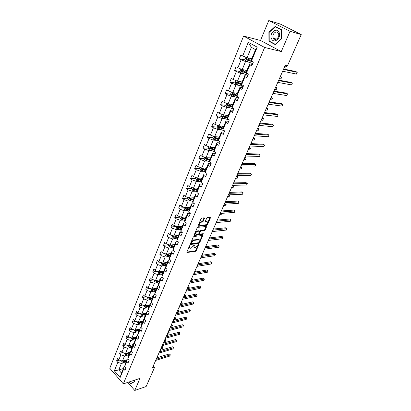 <?xml version="1.0" encoding="UTF-8"?>
<svg xmlns="http://www.w3.org/2000/svg" width="411" height="411" viewBox="0 0 411 411"><rect width="100%" height="100%" fill="white"/><g stroke="black" fill="none" stroke-linecap="round" stroke-linejoin="round"><path stroke-width="0.62" d="M189.985 245.444L189.481 245.891L186.887 251.984L187.046 252.493L195.508 251.327L196.211 250.7L198.811 244.694L198.662 244.34L198.169 244.776L197.83 245.557L195.569 247.566L194.686 247.669C193.982 247.561 193.812 247.016 194.177 246.03L194.357 244.884L191.238 248.141L190.334 248.244C189.625 248.136 189.445 247.586 189.81 246.595L189.985 245.444M204.406 218.411L204.221 217.851L201.811 218.046L201.082 218.683L198.076 225.737L198.256 226.286L206.692 225.485L207.406 224.853L210.411 217.912L210.237 217.357L207.391 217.589L206.671 218.22L205.382 221.221L205.557 221.776L207.072 221.642C208.094 222.623 207.617 223.671 205.634 224.796L200.008 225.32C198.965 224.329 199.448 223.271 201.462 222.14L202.392 222.058L203.116 221.421L204.406 218.411L203.99 217.866M281.283 51.57L290.048 31.298L301.232 34.581L280.168 23.997L268.773 20.55L260.507 40.458L243.579 36.081L264.617 47.455L281.283 51.57L260.507 40.458M127.734 382.415L134.772 390.45L139.992 378.382L123.331 383.859L264.617 47.455M134.772 390.45L146.131 386.53L154.546 367.434L153.236 366.021M301.232 34.581L287.438 65.888L285.224 65.4L152.301 368.148L154.546 367.434M193.946 236.474L193.227 237.111L190.303 243.97L190.473 244.488L198.924 243.43L199.633 242.803L202.556 236.053L202.392 235.524L193.946 236.474M194.162 234.917L197.126 227.961L197.85 227.324L206.286 226.502L206.456 227.047L205.187 229.985L204.473 230.612L201.097 230.961L200.383 231.599L199.541 233.551L199.71 234.08L203.301 233.695L202.921 234.501L194.382 235.452L194.162 234.917M290.048 31.298L268.773 20.55M251.501 60.946L251.219 60.057L255.539 49.639L257.219 47.167L251.501 60.946L253.397 62.02L251.789 65.873L249.909 64.794L246.549 72.886L248.414 73.975L246.836 77.766L244.982 76.667L241.678 84.63L243.518 85.74L241.961 89.47L240.132 88.355L236.88 96.189L238.693 97.315L237.162 100.988L235.359 99.852L232.158 107.564L233.946 108.71L232.441 112.321L230.663 111.176L227.509 118.764L229.276 119.925L227.792 123.48L226.035 122.319L222.937 129.789L224.678 130.965L223.219 134.469L221.483 133.287L218.431 140.644L220.147 141.836L219.582 143.203M243.579 36.081L109.768 368.246L123.331 383.859M217.003 144.091L213.992 151.335L213.972 149.917L216.962 142.709L217.003 144.091L218.714 145.289L220.147 141.836M213.992 151.335L215.688 152.543L214.275 155.939L212.585 154.731L209.625 161.867L211.295 163.085L209.903 166.429L208.238 165.207L205.32 172.235L206.969 173.468L205.598 176.766L203.959 175.528L201.082 182.453L202.71 183.696L201.359 186.943L199.736 185.695L196.905 192.518L198.513 193.776L197.182 196.972L195.579 195.713L192.79 202.433L194.377 203.702L193.067 206.856L191.485 205.582L188.736 212.204L190.303 213.489L189.009 216.592L187.447 215.307L184.739 221.837L186.286 223.132L185.012 226.189L183.47 224.894L180.799 231.331L182.33 232.631L181.071 235.647L179.55 234.342L176.92 240.687L178.425 241.997L177.187 244.971L175.687 243.656L173.088 249.909L174.577 251.234L173.36 254.162L171.875 252.837L169.317 259.007L170.786 260.338L169.584 263.225L168.12 261.894L165.597 267.972L167.051 269.313L165.859 272.164L164.415 270.818L161.924 276.814L163.362 278.165L162.191 280.975L160.758 279.624L158.307 285.537L159.725 286.893L158.569 289.668L157.156 288.306L154.736 294.137L156.139 295.504L154.998 298.237L153.601 296.87L151.217 302.624L152.604 303.996L151.479 306.693L150.097 305.316L147.744 310.993L149.111 312.37L148.006 315.032L146.64 313.65L144.318 319.249L145.669 320.637L144.574 323.262L143.228 321.875L140.937 327.397L142.273 328.79L141.194 331.379L139.863 329.987L137.598 335.438L138.923 336.835L137.855 339.394L136.539 337.991L134.305 343.37L135.615 344.778L134.561 347.3L133.262 345.892L131.058 351.205L132.352 352.612L131.315 355.104L130.025 353.691L127.852 358.931L129.131 360.349L128.104 362.805L126.829 361.387L124.682 366.561L125.951 367.984L124.939 370.409L123.68 368.986L120.151 377.488L114.34 370.825L117.798 362.348L116.565 360.956L117.546 358.541L118.784 359.933L120.885 354.775L119.637 353.388L120.629 350.943L121.882 352.33L124.014 347.105L122.75 345.723L123.757 343.242L125.021 344.623L127.179 339.332L125.905 337.955L126.922 335.448L128.206 336.82L130.39 331.461L129.1 330.09L130.133 327.546L131.428 328.913L133.642 323.483L132.337 322.116L133.385 319.542L134.695 320.904L136.935 315.401L135.615 314.04L136.678 311.43L138.004 312.786L140.274 307.207L138.939 305.856L140.017 303.21L141.353 304.561L143.66 298.91L142.309 297.564L143.398 294.882L144.754 296.223L147.087 290.495L145.72 289.159L146.825 286.441L148.196 287.772L150.565 281.967L149.183 280.636L150.303 277.882L151.69 279.208L154.089 273.32L152.692 272L153.827 269.205L155.23 270.525L157.66 264.556L156.247 263.245L157.398 260.415L158.816 261.725L161.282 255.673L159.853 254.368L161.02 251.496L162.458 252.796L164.955 246.662L163.506 245.367L164.688 242.454L166.147 243.749L168.68 237.522L167.215 236.238L168.412 233.284L169.887 234.568L172.461 228.254L170.976 226.98L172.188 223.985L173.683 225.259L176.293 218.858L174.788 217.589L176.021 214.552L177.531 215.816L180.177 209.322L178.657 208.064L179.905 204.986L181.436 206.235L184.123 199.648L182.582 198.405L183.851 195.276L185.397 196.515L188.125 189.831L186.563 188.598L187.848 185.428L189.42 186.656L192.184 179.869L190.601 178.651L191.911 175.43L193.499 176.648L196.304 169.764L194.701 168.556L196.026 165.289L197.64 166.491L200.486 159.504L198.862 158.312L200.208 154.993L201.842 156.185L204.729 149.09L203.085 147.914L204.452 144.544L206.106 145.72L209.04 138.522L207.375 137.356L208.762 133.935L210.437 135.101L213.417 127.79L211.727 126.634L213.134 123.166L214.83 124.312L217.861 116.888L216.145 115.753L217.578 112.229L219.294 113.359L222.372 105.822L220.635 104.702L222.089 101.121L223.831 102.236L226.954 94.581L225.192 93.477L226.667 89.845L228.434 90.939L231.609 83.161L229.821 82.077L231.321 78.383L233.114 79.467L236.335 71.565L234.527 70.497L236.048 66.746L237.866 67.805L241.139 59.78L239.305 58.727L240.851 54.915L242.696 55.963L248.27 42.287L257.219 47.167M246.908 70.456L242.243 69.551L245.537 61.542L248.383 62.138M245.537 61.542L241.139 59.78M242.243 69.551L237.866 67.805M246.549 72.886L246.302 71.92L249.636 63.885L249.909 64.794M252.375 64.45L249.636 63.885M242.136 81.979L237.46 81.183L240.702 73.297L243.548 73.831M240.702 73.297L236.335 71.565M237.46 81.183L233.114 79.467M241.678 84.63L241.463 83.592L244.745 75.681L244.982 76.667M247.489 76.184L244.745 75.681M237.43 93.323L232.754 92.634L235.945 84.871L238.796 85.339M235.945 84.871L231.609 83.161M232.754 92.634L228.434 90.939M236.88 96.189L236.7 95.085L239.932 87.296L240.132 88.355M242.675 87.733L239.932 87.296M232.801 104.492L228.12 103.906L231.259 96.266L234.116 96.667M231.259 96.266L226.954 94.581M228.12 103.906L223.831 102.236M232.158 107.564L232.015 106.392L235.19 98.727L235.359 99.852M237.943 99.102L235.19 98.727M228.244 115.491L223.558 115.003L226.651 107.482L229.508 107.821M226.651 107.482L222.372 105.822M223.558 115.003L219.294 113.359M227.509 118.764L227.401 117.525L230.525 109.978L230.663 111.176M233.278 110.297L230.525 109.978M223.754 126.326L219.063 125.93L222.11 118.527L224.966 118.805M222.11 118.527L217.861 116.888M219.063 125.93L214.83 124.312M222.937 129.789L222.854 128.489L225.937 121.06L226.035 122.319M228.691 121.317L225.937 121.06M219.33 136.991L214.64 136.693L217.64 129.398L220.496 129.619M217.64 129.398L213.417 127.79M214.64 136.693L210.437 135.101M218.431 140.644L218.38 139.283L221.411 131.967L221.483 133.287M224.17 132.167L221.411 131.967M214.974 147.503L210.283 147.292L213.237 140.11L216.099 140.274M213.237 140.11L209.04 138.522M210.283 147.292L206.106 145.72M219.715 142.853L216.962 142.709M210.684 157.855L205.988 157.737L208.901 150.657L211.763 150.765M208.901 150.657L204.729 149.09M205.988 157.737L201.842 156.185M209.625 161.867L209.631 160.388L212.574 153.288L212.585 154.731M215.333 153.38L212.574 153.288M206.456 168.053L201.76 168.022L204.627 161.05L207.488 161.102M204.627 161.05L200.486 159.504M201.76 168.022L197.64 166.491M205.32 172.235L205.356 170.704L208.254 163.712L208.238 165.207M211.013 163.748L208.254 163.712M202.289 178.102L197.593 178.158L200.419 171.284L203.281 171.289M200.419 171.284L196.304 169.764M197.593 178.158L193.499 176.648M201.082 182.453L201.143 180.866L204 173.976L203.959 175.528M206.759 173.966L204 173.976M198.184 188.007L193.489 188.14L196.273 181.374L199.135 181.323M196.273 181.374L192.184 179.869M193.489 188.14L189.42 186.656M196.905 192.518L196.992 190.879L199.808 184.092L199.736 185.695M202.566 184.03L199.808 184.092M194.136 197.773L189.445 197.984L192.184 191.31L195.045 191.213M192.184 191.31L188.125 189.831M189.445 197.984L185.397 196.515M192.79 202.433L192.903 200.743L195.677 194.054L195.579 195.713M198.436 193.951L195.677 194.054M190.149 207.396L185.459 207.683L188.161 201.107L191.023 200.964M188.161 201.107L184.123 199.648M185.459 207.683L181.436 206.235M188.736 212.204L188.87 210.468L191.603 203.877L191.485 205.582M194.362 203.722L191.603 203.877M186.214 216.88L181.528 217.244L184.19 210.761L187.051 210.571M184.19 210.761L180.177 209.322M181.528 217.244L177.531 215.816M184.739 221.837L184.899 220.049L187.591 213.556L187.447 215.307M190.159 213.371L187.591 213.556M182.34 226.23L177.65 226.667L180.28 220.275L183.136 220.039M180.28 220.275L176.293 218.858M177.65 226.667L173.683 225.259M180.799 231.331L180.984 229.497L183.64 223.096L183.47 224.894M185.998 222.885L183.64 223.096M178.518 235.452L173.832 235.955L176.422 229.657L179.278 229.379M176.422 229.657L172.461 228.254M173.832 235.955L169.887 234.568M176.92 240.687L177.12 238.812L179.741 232.498L179.55 234.342M181.909 232.277L179.741 232.498M174.747 244.545L170.067 245.115L172.62 238.909L175.476 238.585M172.62 238.909L168.68 237.522M170.067 245.115L166.147 243.749M173.088 249.909L173.319 247.992L175.898 241.771L175.687 243.656M177.891 241.534L175.898 241.771M171.027 253.51L166.352 254.152L168.87 248.028L171.726 247.663M168.87 248.028L164.955 246.662M166.352 254.152L162.458 252.796M169.317 259.007L169.563 257.045L172.106 250.91L171.875 252.837M173.94 250.664L172.106 250.91M167.364 262.357L162.689 263.061L165.176 257.019L168.022 256.618M165.176 257.019L161.282 255.673M162.689 263.061L158.816 261.725M165.597 267.972L165.864 265.974L168.371 259.922L168.12 261.894M170.056 259.675L168.371 259.922M163.748 271.08L159.078 271.846L161.528 265.886L164.374 265.444M161.528 265.886L157.66 264.556M159.078 271.846L155.23 270.525M161.924 276.814L162.211 274.779L164.688 268.809L164.415 270.818M166.234 268.563L164.688 268.809M160.182 279.68L155.517 280.513L157.932 274.635L160.778 274.158M157.932 274.635L154.089 273.32M155.517 280.513L151.69 279.208M158.307 285.537L158.615 283.462L161.055 277.574L160.758 279.624M162.473 277.327L161.055 277.574M156.663 288.173L152.003 289.056L154.387 283.261L157.228 282.747M154.387 283.261L150.565 281.967M152.003 289.056L148.196 287.772M154.736 294.137L155.065 292.026L157.47 286.22L157.156 288.306M158.769 285.979L157.47 286.22M153.19 296.547L148.535 297.492L150.883 291.774L153.724 291.224M150.883 291.774L147.087 290.495M148.535 297.492L144.754 296.223M151.217 302.624L151.561 300.477L153.935 294.749L153.601 296.87M155.122 294.512L153.935 294.749M149.763 304.813L145.114 305.815L147.436 300.169L150.272 299.583M147.436 300.169L143.66 298.91M145.114 305.815L141.353 304.561M147.744 310.993L148.104 308.815L150.447 303.159L150.097 305.316M151.531 302.933L150.447 303.159M146.383 312.971L141.738 314.025L144.03 308.456L146.861 307.834M144.03 308.456L140.274 307.207M141.738 314.025L138.004 312.786M144.318 319.249L144.698 317.04L147.01 311.461L146.64 313.65M147.991 311.24L147.01 311.461M143.049 321.017L138.409 322.126L140.665 316.629L143.496 315.977M140.665 316.629L136.935 315.401M138.409 322.126L134.695 320.904M140.937 327.397L141.333 325.152L143.614 319.65L143.228 321.875M144.502 319.439L143.614 319.65M139.755 328.964L135.121 330.12L137.351 324.7L140.177 324.012M137.351 324.7L133.642 323.483M138.99 330.804L135.984 330.177L135.286 330.357L131.428 328.913M137.598 335.438L138.014 333.162L140.264 327.731L139.863 329.987M141.065 327.536L140.264 327.731M136.503 336.804L131.88 338.012L134.078 332.663L136.899 331.944M134.078 332.663L130.39 331.461M131.88 338.012L128.206 336.82M134.305 343.37L134.736 341.068L136.955 335.71L136.539 337.991M137.68 335.52L136.955 335.71M133.292 344.546L128.674 345.8L130.847 340.519L133.662 339.774M130.847 340.519L127.179 339.332M128.674 345.8L125.021 344.623M131.058 351.205L131.499 348.872L133.693 343.581L133.262 345.892M134.335 343.406L133.693 343.581M130.128 352.186L125.514 353.491L127.657 348.276L130.472 347.5M127.657 348.276L124.014 347.105M125.514 353.491L121.882 352.33M127.852 358.931L128.309 356.573L130.472 351.348L130.025 353.691M131.063 351.184L130.472 351.348M126.999 359.733L122.391 361.084L124.507 355.936L127.318 355.13M124.507 355.936L120.885 354.775M122.391 361.084L118.784 359.933M124.682 366.561L125.155 364.172L127.292 359.019L126.829 361.387M127.867 358.854L127.292 359.019M123.341 368.559L118.743 369.962L121.399 363.494L124.209 362.661M121.399 363.494L117.798 362.348M114.34 370.825L118.743 369.962L121.471 373.065L124.153 366.591L123.68 368.986M255.539 49.639L251.368 47.347L247.103 57.73L251.763 58.752M124.713 366.422L124.153 366.591M121.471 373.065L120.151 377.488M247.103 57.73L242.696 55.963M248.27 42.287L251.368 47.347M119.406 360.134L116.565 360.956M122.601 352.556L119.637 353.388M125.843 344.891L122.75 345.723M129.131 337.123L125.905 337.955M132.47 329.252L129.1 330.09M135.856 321.284L132.337 322.116M139.298 313.213L135.615 314.04M142.787 305.039L138.939 305.856M146.337 296.752L142.309 297.564M149.943 288.363L145.72 289.159M153.606 279.86L149.183 280.636M157.331 271.245L152.692 272M161.122 262.516L156.247 263.245M164.975 253.674L159.853 254.368M168.818 244.72L163.506 245.367M172.533 235.667L167.215 236.238M176.293 226.487L170.976 226.98M180.11 217.178L174.788 217.589M183.984 207.74L178.657 208.064M194.09 197.881L193.802 197.891M187.909 198.164L182.582 198.405M191.896 188.444L186.563 188.598M195.934 178.59L190.601 178.651M200.034 168.587L194.701 168.556M206.605 158.492L206.194 158.487M204.195 158.435L198.862 158.312M211.228 148.253L210.442 148.222M208.418 148.135L203.085 147.914M216.073 137.891L214.768 137.808M212.708 137.68L207.375 137.356M221.113 127.4L219.186 127.24M217.059 127.071L211.727 126.634M226.327 116.786L223.718 116.524M222.217 114.489L221.478 116.292L216.145 115.753M231.742 106.064L228.418 105.653M226.019 105.36L220.635 104.702M236.71 95.136L233.561 94.684M230.638 94.263L225.192 93.477M241.555 84.029L239.002 83.608M235.328 82.996L229.821 82.077M246.523 72.773L244.699 72.423M240.096 71.55L234.527 70.497M251.958 61.434L250.731 61.172M244.946 59.934L239.305 58.727M129.044 381.983L130.616 383.776L134.541 381.655L134.51 380.185M268.922 41.244L275.2 44.578L281.561 38.84L281.54 29.7L275.154 26.453L268.892 32.258L268.922 41.244L270.053 41.542M189.533 245.793L189.692 247.828M193.715 245.665L194.054 247.258M186.851 252.071L195.066 250.941L195.764 250.314L197.737 245.763M199.695 241.226L202.145 235.549M190.262 244.072L198.477 243.05L199.212 242.351M191.238 243.25L191.392 243.615L198.765 242.696L199.618 241.432C199.987 240.425 199.818 239.87 199.099 239.767L193.894 240.378L191.593 242.413L191.238 243.25L190.781 242.86L191.197 243.482M199.289 239.793L198.647 239.387L198.934 239.777M190.781 242.86L191.141 242.022L193.442 239.988L198.482 239.392M199.736 231.65L200.64 230.581L204.015 230.232L204.724 229.605L206.045 226.528M199.078 233.181L199.484 233.895M194.12 235.041L202.464 234.121L202.936 233.731M197.552 231.331C195.564 232.451 195.076 233.499 196.088 234.476L198.169 234.255L198.888 233.623L199.725 231.665L199.556 231.126L197.552 231.331L197.09 230.951C195.194 231.958 194.66 233.001 195.502 234.075M197.09 230.951L199.052 230.746M199.407 224.93C198.549 223.825 199.078 222.767 200.994 221.755L201.924 221.678L202.649 221.041L203.938 218.03M207.201 221.652L206.61 221.267L206.99 221.647M205.33 221.375L206.528 221.272M207.617 222.921L210 217.378M198.025 225.886L206.23 225.105L207.452 223.301M269.22 32.351L268.892 32.258M121.502 360.796L121.903 361.772L123.285 362.497L125.674 362.923M125.201 360.262L126.67 360.524M126.341 359.923L126.881 360.021M160.778 348.852L162.33 348.4L162.833 347.259L161.888 346.319M122.514 361.048L126.054 362.014M126.259 361.51L123.31 360.95L122.617 361.151M126.29 361.439L123.285 360.822M161.919 346.309L162.962 347.156L161.276 347.711M162.962 347.156L162.33 348.4M156.211 359.245L170.252 354.95L169.738 356.09L155.702 360.411M156.863 357.765L169.317 353.979L170.37 354.832L169.738 356.09M169.317 353.979L170.37 354.832M124.564 353.188L125.001 354.236L126.393 354.96L128.792 355.397M128.324 352.695L129.804 352.967M129.47 352.371L130.01 352.474M163.917 341.7L165.474 341.264L165.982 340.113L165.027 339.173M125.602 353.465L129.177 354.477M129.383 353.979L126.418 353.403L125.725 353.599M129.419 353.892L126.372 353.249M165.052 339.162L166.101 340.015L164.421 340.544M166.101 340.015L165.474 341.264M127.667 345.476L128.14 346.596L129.537 347.326L131.952 347.778M131.489 345.035L132.974 345.312M132.635 344.726L133.179 344.824M167.092 334.462L168.654 334.04L169.162 332.874L168.202 331.939M128.73 345.785L132.342 346.843M132.542 346.355L129.568 345.764L128.869 345.954M132.589 346.252L129.496 345.579M168.227 331.934L169.281 332.792L167.606 333.295M169.281 332.792L168.654 334.04M159.427 351.924L173.478 347.773L172.959 348.929L158.908 353.106M160.069 350.465L172.533 346.807L173.586 347.665L172.959 348.929M172.533 346.807L173.586 347.665M162.679 344.516L176.74 340.508L176.216 341.675L162.155 345.708M163.311 343.072L175.785 339.543L176.848 340.411L176.216 341.675M175.785 339.543L176.848 340.411M134.479 380.196L134.51 381.48L130.708 383.535L129.275 381.906M131.623 383.232L130.708 383.535M271.609 38.901C274.137 44.409 281.915 37.396 278.971 32.166C276.351 26.669 268.696 33.769 271.609 38.901M273.31 37.997L273.51 38.331C275.504 41.532 280.251 36.728 278.345 33.389L278.17 33.096C276.166 29.833 271.404 34.673 273.31 37.997M275.247 26.761L281.437 29.911L281.453 38.762L275.293 44.316L269.21 41.095L269.179 32.387L275.247 26.761L276.469 27.121M130.811 337.667L131.32 338.859L132.727 339.594L135.152 340.056M134.695 337.277L136.19 337.565M135.846 336.974L136.385 337.082M170.308 327.135L171.87 326.73L172.389 325.553L171.413 324.623M131.9 338.006L133.118 338.649L135.548 339.111M135.748 338.628L132.753 338.022L132.054 338.202M135.794 338.51L132.655 337.806M171.444 324.613L172.502 325.481L170.827 325.954M172.502 325.481L171.87 326.73M165.977 337.01L180.044 333.151L179.509 334.338L165.443 338.222M166.599 335.592L179.078 332.196L180.146 333.069L179.509 334.338M179.078 332.196L180.146 333.069M133.996 329.75L134.541 331.025L135.959 331.759L138.394 332.237M137.947 329.417L139.442 329.709M139.093 329.129L139.642 329.237M173.565 319.722L175.127 319.337L175.651 318.14L174.665 317.215M135.286 330.357L138.795 331.276M139.046 330.67L135.856 329.935M174.696 317.205L175.759 318.083L174.089 318.525M175.759 318.083L175.127 319.337M169.311 329.411L183.388 325.707L182.849 326.909L168.772 330.634M169.923 328.014L182.412 324.757L183.486 325.635L182.849 326.909M182.412 324.757L183.486 325.635M137.238 321.741L137.803 323.087L139.231 323.827L141.682 324.315M141.235 321.448L142.74 321.751M142.386 321.176L142.936 321.289M176.858 312.216L178.42 311.846L178.955 310.639L177.958 309.714M138.368 322.111L139.632 322.851L142.083 323.344M142.278 322.876L138.553 322.404M142.34 322.727L139.103 321.957M177.989 309.709L179.057 310.593L177.393 311.004M179.057 310.593L178.42 311.846M172.692 321.715L186.774 318.171L186.229 319.388L172.147 322.959M173.293 320.339L185.787 317.22L186.866 318.114L186.229 319.388M185.787 317.22L186.866 318.114M140.562 313.634L141.107 315.042L142.545 315.782L145.006 316.29M144.569 313.382L146.085 313.691M145.72 313.12L146.275 313.233M180.198 304.618L181.76 304.268L182.299 303.041L181.292 302.121M141.677 314.004L142.951 314.795L145.417 315.304M145.607 314.841L141.867 314.343M145.674 314.682L142.386 313.876M181.318 302.116L182.397 303.01L180.737 303.39M182.397 303.01L181.76 304.268M176.114 313.922L190.201 310.541L189.651 311.774L175.559 315.18M176.704 312.571L189.204 309.596L190.288 310.495L189.651 311.774M189.204 309.596L190.288 310.495M143.932 305.419L144.456 306.894L145.905 307.634L148.376 308.152M147.95 305.203L149.47 305.522M149.101 304.957L149.655 305.075M185.222 296.398L185.68 295.355L184.667 294.435M145.032 305.784L146.321 306.637L148.792 307.156M148.982 306.704L145.227 306.18M149.054 306.524L145.715 305.681M184.693 294.43L185.777 295.329L184.118 295.684M185.777 295.329L185.248 296.388M179.576 306.031L193.673 302.82L193.113 304.063L179.016 307.305M180.162 304.7L192.667 301.874L193.756 302.784L193.113 304.063M192.667 301.874L193.756 302.784M147.349 297.091L147.852 298.633L149.311 299.378L151.798 299.912M151.371 296.917L152.902 297.245M152.527 296.68L153.082 296.804M188.767 288.342L189.106 287.566L188.084 286.657M148.438 297.456L148.628 297.908L149.727 298.365L152.214 298.9M152.399 298.453L148.628 297.908M152.481 298.263L149.085 297.379M188.11 286.652L189.199 287.556L187.544 287.88M189.199 287.556L188.829 288.327M183.085 298.037L197.188 294.995L196.622 296.254L182.52 299.321M183.66 296.727L196.17 294.055L197.265 294.97L196.622 296.254M196.17 294.055L197.265 294.97M150.806 288.656L151.289 290.264L155.26 291.558M154.844 288.517L156.375 288.856M156 288.296L156.56 288.424M192.358 280.179L192.579 279.685L191.541 278.776M151.89 289.02L152.08 289.524L153.185 289.986L155.682 290.536M155.861 290.094L152.08 289.524M155.954 289.883L152.496 288.964M191.572 278.771L192.661 279.685L191.017 279.978M192.661 279.685L192.456 280.163M154.315 280.102L154.777 281.776L158.769 283.092M158.358 280.004L159.905 280.353M159.519 279.799L160.079 279.927M196.001 271.912L195.045 270.798M155.404 280.472L155.574 281.021L156.689 281.489L159.196 282.054M159.376 281.627L155.574 281.021M159.468 281.396L155.954 280.43M195.071 270.792L196.17 271.717L194.531 271.974M157.87 271.43L157.701 271.841L158.312 273.176L162.324 274.512M161.924 271.378L163.475 271.738M163.085 271.188L163.65 271.317M199.582 263.554L198.59 262.721M158.97 271.805L159.119 272.406L162.761 273.459M162.936 273.038L159.119 272.406M163.039 272.791L159.458 271.784M198.621 262.716L199.612 263.549M161.472 262.639L161.276 263.117L161.893 264.458L165.931 265.809M165.541 262.629L167.097 262.999M166.696 262.454L167.267 262.588M202.906 255.128L202.186 254.537M162.586 263.025L162.71 263.672L166.373 264.746M166.542 264.335L162.71 263.672M166.655 264.067L163.008 263.009M202.212 254.532L202.921 255.123M165.13 253.726L164.903 254.275L165.525 255.621L169.589 256.993M169.204 253.762L170.77 254.137M170.365 253.602L170.935 253.741M206.25 246.579L205.824 246.246M166.27 254.121L166.352 254.82L170.036 255.909M170.2 255.508L166.352 254.82M170.318 255.226L166.635 254.132M168.834 244.689L168.577 245.31L169.209 246.662L173.308 248.054M172.918 244.766L174.49 245.156M174.079 244.627L174.654 244.766M170.026 245.1L170.046 245.84L173.75 246.949M173.91 246.559L170.046 245.84M174.038 246.256L170.267 245.11M172.594 235.518L172.307 236.222L172.939 237.573L177.105 238.997M176.689 235.647L178.266 236.048M177.85 235.524L178.425 235.667M177.804 237.162L174.023 236.001L173.791 236.736L177.516 237.866M177.67 237.486L173.791 236.736M212.184 231.763L213.828 231.408M176.406 226.225L176.083 227.006L176.73 228.357L180.953 229.811M180.511 226.399L182.099 226.81M181.672 226.291L182.248 226.44M181.626 227.946L177.835 226.764L177.588 227.504L181.333 228.66M181.487 228.285L177.588 227.504M215.97 223.132L217.537 222.988L217.773 222.443M217.845 222.433L217.537 222.988M180.27 216.792L179.915 217.655L180.568 219.012L184.858 220.496M184.385 217.018L185.983 217.445M185.546 216.931L186.132 217.085M185.505 218.59L181.703 217.393L181.441 218.138L185.207 219.315M185.356 218.955L181.441 218.138M219.813 214.393L221.375 214.27L221.776 213.35M221.868 213.345L221.375 214.27M184.195 207.226L183.804 208.172L184.467 209.528L188.829 211.049M188.315 207.504L189.918 207.94M189.481 207.437L190.062 207.591M189.435 209.107L185.623 207.889L185.346 208.639L189.132 209.841M189.276 209.492L185.346 208.639M223.702 205.531L225.264 205.433L225.834 204.133M225.916 204.128L225.264 205.433M186.645 289.935L200.748 287.073L200.172 288.347L186.07 291.24M187.205 288.656L199.715 286.138L200.82 287.063L200.172 288.347M199.715 286.138L200.82 287.063M190.247 281.73L204.354 279.048L203.774 280.338L189.666 283.051M190.796 280.477L203.311 278.119L204.416 279.054L203.774 280.338M203.311 278.119L204.416 279.054M193.894 273.418L208.002 270.921L207.416 272.231L193.309 274.753M194.434 272.185L206.949 269.996L208.064 270.936L207.416 272.231M206.949 269.996L208.064 270.936M197.593 264.992L211.701 262.691L211.105 264.016L196.997 266.349M198.123 263.79L210.638 261.771L211.757 262.721L211.105 264.016M210.638 261.771L211.757 262.721M201.344 256.454L215.451 254.347L214.845 255.693L200.738 257.831M201.858 255.282L214.372 253.438L215.498 254.394L214.845 255.693M205.14 247.802L219.243 245.901L218.631 247.263L204.529 249.194M205.644 246.657L218.154 244.997L219.289 245.963L218.631 247.263M208.994 239.032L223.091 237.337L222.469 238.719L208.372 240.445M209.482 237.918L221.986 236.438L223.127 237.414L222.469 238.719M212.893 230.145L226.99 228.665L226.358 230.062L212.266 231.578M213.371 229.061L225.87 227.771L227.016 228.757L226.358 230.062M216.849 221.133L230.936 219.875L230.304 221.293L216.212 222.587M217.311 220.085L229.811 218.986L230.961 219.983L230.304 221.293M220.861 211.999L234.943 210.966L234.296 212.4L220.214 213.468M221.308 210.982L233.797 210.088L234.943 210.966L234.296 212.4M188.171 197.521L187.75 198.554L188.418 199.91L192.857 201.467M192.307 197.855L193.915 198.297M193.468 197.799L194.054 197.963M193.427 199.479L189.605 198.251L189.312 199.006L193.119 200.224M193.257 199.89L189.312 199.006M227.643 196.556L229.204 196.484L229.841 195.035L228.28 195.102M229.538 194.809L229.862 195.189L229.204 196.484M224.93 202.736L238.997 201.935L238.344 203.388L224.272 204.231M225.362 201.75L237.841 201.061L238.997 201.935L238.344 203.388M192.209 187.673L191.752 188.793L192.425 190.154L196.946 191.747M196.35 188.063L197.968 188.521M197.516 188.027L198.107 188.197M197.475 189.718L193.638 188.469L193.329 189.23L197.162 190.473M197.295 190.149L193.329 189.23M231.64 187.452L233.196 187.411L233.844 185.942L232.282 185.983M233.027 185.34L233.859 186.116L233.196 187.411M198.261 194.377L198.513 193.776M229.05 193.345L243.112 192.78L242.449 194.259L228.388 194.855M229.466 192.394L241.94 191.916L243.112 192.78L242.449 194.259M196.309 177.68L195.811 178.888L196.494 180.254L201.102 181.888M200.455 178.122L202.084 178.595M201.621 178.112L202.212 178.282M235.688 178.23L237.245 178.21L237.897 176.725L236.715 175.893M201.58 179.812L197.727 178.538L197.403 179.304L201.262 180.578M201.39 180.265L198.123 179.299M237.245 178.21L237.897 176.725L236.34 176.74M233.232 183.82L247.278 183.501L246.605 184.996L232.559 185.356M233.633 182.905L246.097 182.648L247.278 183.501L246.605 184.996M200.465 167.539L199.931 168.844L200.625 170.205L205.33 171.89M204.621 168.042L206.26 168.525M205.788 168.048L206.384 168.222M239.793 168.88L241.349 168.89L242.012 167.385L240.815 166.558M205.747 169.758L201.873 168.464L201.534 169.234L205.423 170.534M205.551 170.236L202.238 169.234L202.017 168.628M241.349 168.89L242.012 167.385L240.456 167.369M237.476 174.156L251.506 174.094L250.823 175.61L236.793 175.713M237.861 173.283L250.304 173.247L251.506 174.094L250.823 175.61M204.683 157.249L204.113 158.646L204.812 160.013L209.625 161.744M208.85 157.809L210.494 158.302M210.016 157.834L210.617 158.019M243.954 159.401L245.511 159.437L246.179 157.911L244.966 157.089M209.975 159.555L206.081 158.235L205.721 159.011L209.651 160.347M209.769 160.059L206.425 159.026L206.224 158.41M245.511 159.437L246.179 157.911L244.627 157.87M210.864 164.133L211.295 163.085M241.776 164.359L255.791 164.554L255.103 166.095L241.082 165.936M242.146 163.521L254.579 163.717L255.791 164.554L255.103 166.095M208.968 146.799L208.356 148.294L209.065 149.666L214.27 151.531M213.145 147.421L214.794 147.929M214.306 147.472L214.907 147.657M248.172 149.789L249.729 149.856L250.407 148.309L249.179 147.498M214.27 149.203L210.35 147.857L209.975 148.633L213.977 150.015M214.049 149.727L210.673 148.664L210.489 148.037M249.729 149.856L250.407 148.309L248.855 148.237M215.189 153.745L215.688 152.543M246.143 154.418L260.137 154.885L259.439 156.442L245.439 156.021M246.492 153.622L258.909 154.053L260.137 154.885L259.439 156.442M213.319 136.195L212.662 137.788L213.381 139.159L219.294 141.245M217.501 136.873L219.161 137.397M218.662 136.95L219.269 137.14M252.452 140.048L254.003 140.141L254.697 138.574L253.453 137.767M218.626 138.692L214.686 137.315L214.295 138.101L218.39 139.535M218.395 139.242L215.056 138.178L214.825 137.51M254.003 140.141L254.697 138.574L253.145 138.471M250.571 144.333L264.545 145.073L263.836 146.655L249.857 145.962M250.9 143.578L263.302 144.251L264.545 145.073L263.836 146.655M217.732 125.422L217.039 127.122L217.763 128.494L224.406 130.785M221.925 126.172L223.594 126.706M223.086 126.269L223.692 126.465M256.793 130.164L258.339 130.287L259.043 128.7L257.784 127.903M223.05 128.016L219.084 126.619L218.678 127.405L222.88 128.9M222.865 128.617L219.453 127.502L219.222 126.824M258.339 130.287L259.043 128.7L257.492 128.566M224.041 132.496L224.591 131.15L224.046 132.465M255.061 134.099L269.015 135.127L268.296 136.729L254.337 135.748M255.375 133.385L267.756 134.315L269.015 135.127L268.296 136.729M221.478 116.292L222.212 117.669L229.215 120.074M226.415 115.301L228.095 115.851M227.576 115.424L228.187 115.625M261.19 120.14L262.737 120.3L263.451 118.681L262.177 117.895M227.54 117.186L223.553 115.758L223.132 116.549L227.453 118.106M227.427 117.839L223.913 116.667L223.687 115.974M262.737 120.3L263.451 118.681L261.905 118.522M228.567 121.625L229.127 120.264L228.573 121.599M259.624 123.716L273.546 125.031L272.817 126.66L258.884 125.391M259.916 123.048L272.272 124.23L273.546 125.031L272.817 126.66M226.769 103.382L225.983 105.298L226.733 106.675L233.772 109.131M230.977 104.266L232.662 104.831M232.138 104.409L232.749 104.615M265.655 109.973L267.201 110.163L267.921 108.525L266.631 107.749M232.102 106.182L228.09 104.728L227.653 105.524L232.107 107.153M232.076 106.896L228.444 105.668L228.223 104.954M267.201 110.163L267.921 108.525L266.374 108.329M233.165 110.585L233.731 109.228L233.171 110.559M264.247 113.179L278.149 114.797L277.404 116.447L263.502 114.88M264.525 112.552L276.855 114.001L278.149 114.797L277.404 116.447M231.398 92.1L230.566 94.129L231.321 95.506L238.39 98.024M235.606 93.056L237.301 93.636M236.767 93.225L237.383 93.441M236.818 95.799L233.047 94.494L232.832 93.759M270.181 99.662L271.722 99.883L272.457 98.224L271.152 97.458M236.731 95.008L232.698 93.523L232.246 94.325L236.854 96.04M271.722 99.883L272.457 98.224L270.916 97.993M268.943 102.483L282.814 104.409L282.064 106.084L268.188 104.209M269.2 101.902L281.504 103.629L282.814 104.409L282.064 106.084M236.094 80.643L235.215 82.791L235.981 84.168L243.091 86.742M240.312 81.671L242.017 82.267M241.468 81.866L242.089 82.087M241.483 83.674L237.378 82.143L236.906 82.95L242.146 84.913M241.658 84.532L237.722 83.145L237.512 82.395M274.774 89.197L276.315 89.459L277.055 87.774L275.735 87.014M276.315 89.459L277.055 87.774L275.519 87.507M242.582 87.985L243.168 86.562L242.582 87.959M273.711 91.627L287.551 93.872L286.786 95.568L272.94 93.379M273.942 91.093L286.226 93.097L287.551 93.872L286.786 95.568M240.923 69.027L239.937 71.267L240.712 72.649L247.864 75.28M245.09 70.101L246.8 70.718M246.246 70.327L246.872 70.553M246.374 72.192L242.13 70.584L241.647 71.396L248.054 73.764M247.314 73.328L242.469 71.617L242.269 70.846M279.439 78.583L280.97 78.876L281.725 77.165L280.384 76.42M280.97 78.876L281.725 77.165L280.189 76.867M247.401 76.41L247.992 74.987L247.401 76.389M278.55 80.607L292.355 83.176L291.579 84.902L277.769 82.385M278.761 80.124L291.009 82.416L292.355 83.176L291.579 84.902M245.942 57.263L244.735 59.564L245.521 60.946L252.714 63.638M252.035 61.249L251.907 61.558M249.945 58.352L251.666 58.984M251.1 58.609L251.727 58.835M251.373 60.53L246.96 58.845L246.461 59.662L253.31 62.205M253.335 61.984L247.294 59.903L247.098 59.112M284.165 67.815L285.696 68.144L286.462 66.407L285.106 65.673M285.696 68.144L286.462 66.407L284.931 66.073M252.297 64.655L252.899 63.207L252.297 64.635M283.462 69.418L297.23 72.321L296.444 74.072L282.67 71.221M253.279 62.297L253.397 62.02M283.652 68.981L295.869 71.576L297.23 72.321L296.444 74.072M189.358 246.204L189.81 246.595M194.177 244.956L194.511 245.244M193.725 245.644L194.177 246.03M198.482 244.411L198.811 244.694M195.764 250.314L196.211 250.7M195.066 250.941L195.508 251.327M186.825 252.236L187.113 252.488M189.81 245.511L190.144 245.804M202.099 235.673L202.556 236.053M199.181 242.423L199.633 242.803M198.477 243.05L198.924 243.43M190.242 244.242L190.529 244.488M193.442 239.988L193.894 240.378M191.141 242.022L191.593 242.413M205.998 226.667L206.456 227.047M204.724 229.605L205.187 229.985M204.015 230.232L204.473 230.612M200.64 230.581L201.097 230.961M199.921 231.213L200.383 231.599M199.083 233.165L199.541 233.551M202.464 234.121L202.921 234.501M194.1 235.21L194.382 235.452M202.649 221.041L203.116 221.421M201.924 221.678L202.392 222.058M200.994 221.755L201.462 222.14M205.32 221.55L205.592 221.77M209.944 217.537L210.411 217.912M206.944 224.478L207.406 224.853M206.23 225.105L206.692 225.485M198.015 226.05L198.297 226.286M122.185 361.017L121.892 361.742M123.66 361.588L123.285 362.497M124.071 360.591L123.896 361.007M125.309 353.424L124.99 354.2M126.773 354.035L126.393 354.96M127.194 353.018L127.014 353.455M128.468 345.733L128.124 346.565M129.927 346.391L129.537 347.326M130.359 345.343L130.169 345.8M131.669 337.945L131.304 338.828M133.118 338.649L132.727 339.594M133.565 337.57L133.364 338.048M134.911 330.054L134.525 330.994M136.354 330.798L135.959 331.759M136.806 329.699L136.606 330.192M138.199 322.054L137.788 323.051M139.632 322.851L139.231 323.827M140.1 321.721L139.884 322.234M141.528 313.953L141.091 315.011M142.951 314.795L142.545 315.782M143.429 313.639L143.213 314.174M144.898 305.743L144.441 306.858M146.321 306.637L145.905 307.634M146.809 305.45L146.578 306.005M148.32 297.42L147.837 298.602M149.727 298.365L149.311 299.378M150.231 297.148L149.994 297.723M151.787 288.984L151.274 290.228M153.185 289.986L152.764 291.009M153.699 288.738L153.452 289.334M155.296 280.436L154.762 281.746M156.689 281.489L156.257 282.532M157.218 280.21L156.961 280.831M158.862 271.769L158.297 273.145M160.239 272.878L159.802 273.932M160.778 271.563L160.516 272.21M162.468 262.983L161.877 264.427M163.84 264.145L163.398 265.218M164.395 262.804L164.117 263.472M166.131 254.075L165.51 255.591M167.488 255.298L167.041 256.382M168.058 253.916L167.77 254.609M169.841 245.038L169.193 246.626M171.192 246.323L170.735 247.422M171.772 244.91L171.474 245.624M173.606 235.878L172.923 237.537M174.942 237.219L174.48 238.334M175.538 235.77L175.235 236.515M177.424 226.584L176.709 228.321M178.749 227.992L178.282 229.122M179.36 226.507L179.042 227.278M181.297 217.162L180.552 218.976M182.607 218.631L182.135 219.777M183.234 217.111L182.905 217.907M185.227 207.601L184.447 209.497M186.522 209.137L186.044 210.298M187.164 207.576L186.825 208.403M189.214 197.902L188.402 199.88M190.493 199.505L190.005 200.686M191.156 197.907L190.802 198.76M193.257 188.058L192.41 190.118M194.526 189.733L194.028 190.93M195.199 188.094L194.835 188.973M197.362 178.071L196.479 180.218M198.611 179.818L198.112 181.03M199.304 178.138L198.929 179.047M201.524 167.935L200.604 170.175M202.762 169.753L202.253 170.986M203.471 168.032L203.085 168.972M202.263 169.245L201.549 169.245M205.752 157.649L204.796 159.977M206.974 159.545L206.456 160.793M207.699 157.778L207.298 158.749M206.466 159.042L205.752 159.026M210.042 147.205L209.045 149.63M211.249 149.178L210.725 150.447M211.994 147.369L211.578 148.376M210.73 148.69L210.016 148.659M214.398 136.601L213.366 139.124M218.518 140.706L218.4 140.994M215.585 138.656L215.056 139.946M216.35 136.801L215.924 137.839M215.056 138.178L214.347 138.132M218.822 125.838L217.748 128.463M223.024 129.85L222.813 130.359M219.988 127.975L219.448 129.285M220.774 126.074L220.332 127.148M219.453 127.502L218.744 127.446M223.312 114.91L222.197 117.633M227.602 118.825L227.293 119.565M224.463 117.13L223.913 118.46M225.264 115.183L224.807 116.287M223.913 116.667L223.204 116.596M227.874 103.808L226.713 106.639M232.251 107.625L231.845 108.602M229.004 106.115L228.444 107.466M229.826 104.122L229.353 105.262M228.444 105.668L227.735 105.581M232.508 92.537L231.301 95.475M236.972 96.246L236.464 97.469M233.612 94.931L233.047 96.302M234.46 92.886L233.972 94.062M233.047 94.494L232.338 94.391M237.214 81.085L235.96 84.132M241.735 84.774L241.159 86.161M238.298 83.572L237.722 84.964M239.166 81.476L238.663 82.693M237.722 83.145L237.013 83.027M241.992 69.449L240.692 72.613M246.513 73.266L245.927 74.674M243.055 72.033L242.475 73.446M243.944 69.88L243.425 71.139M242.469 71.617L241.76 71.483M246.852 57.632L245.501 60.91M251.362 61.573L250.767 63.006M247.89 60.309L247.299 61.748M248.799 58.105L248.265 59.4M247.294 59.903L246.585 59.754M198.647 239.387L199.099 239.767M199.094 230.746L199.556 231.126M206.61 221.267L207.072 221.642M276.433 39.117L273.51 38.331M198.508 193.771L198.272 194.341M202.238 169.234L201.534 169.234M206.425 159.026L205.721 159.011M211.29 163.08L210.869 164.097M210.673 148.664L209.975 148.633M215.683 152.538L215.194 153.714M214.989 138.142L214.295 138.101M220.126 141.877L219.587 143.172M219.371 127.461L218.678 127.405M223.82 116.616L223.132 116.549M228.336 105.606L227.653 105.524M232.924 94.422L232.246 94.325M237.589 83.063L236.906 82.95M242.326 71.524L241.647 71.396M247.134 59.806L246.461 59.662M253.392 62.015L253.279 62.277"/></g></svg>
